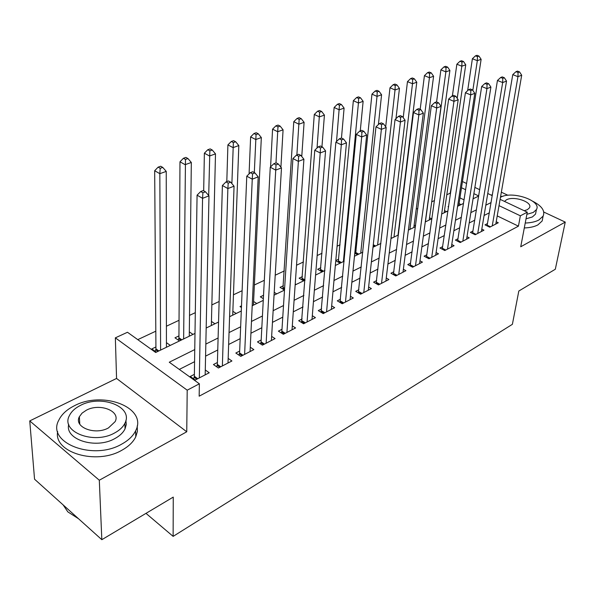 <?xml version="1.0" encoding="UTF-8"?>
<svg xmlns="http://www.w3.org/2000/svg" width="595" height="595" viewBox="0 0 595 595"><rect width="100%" height="100%" fill="white"/><g stroke="black" fill="none" stroke-linecap="round" stroke-linejoin="round"><path stroke-width="0.89" d="M79.671 422.219L79.046 422.688M450.564 193.345L450.199 193.167L452.103 182.881M492.415 194.61L491.277 195.167M500.105 199.34L527.289 212.184L520.737 246.761L565.25 222.099L555.313 269.252L518.818 291.022L512.384 324.32L173.13 536.378L173.249 497.1L101.827 539.695L34.547 479.198L29.75 420.91L99.306 480.224L186.748 431.784L187.202 390.179L115.348 337.841L127.479 332.263L155.674 352.478L194.989 333.438M186.748 431.784L116.561 378.45L29.75 420.91M116.561 378.45L115.348 337.841M450.199 193.167L446.808 194.758M434.476 200.545L431.725 201.831M417.846 208.339L416.225 209.098M400.71 216.372L400.286 216.573M357.536 236.617L356.39 237.152M340.05 244.813L337.09 246.196M322.036 253.254L317.15 255.545M303.48 261.956L296.533 265.214M284.343 270.926L275.21 275.21M264.314 280.312L254.37 284.975M242.113 290.724L233.456 294.785M219.124 301.501L211.85 304.915M195.301 312.673L189.515 315.38M179.036 320.296L166.414 326.216M155.808 331.184L137.772 339.641M565.25 222.099L543.778 212.051M507.952 195.286L501.347 192.2M101.827 539.695L99.306 480.224M487.506 223.564L484.992 224.858L489.73 227.193L498.283 222.761L496.208 221.742M472.988 231.038L470.4 232.362L475.167 234.757L483.951 230.191L481.801 229.127M458.053 238.714L455.398 240.083L460.18 242.529L469.224 237.836L467.001 236.713M442.702 246.613L439.973 248.018L444.777 250.525L454.074 245.698L451.769 244.515M426.905 254.742L424.094 256.185L428.921 258.751L438.485 253.79L436.105 252.533M410.647 263.102L407.754 264.589L412.595 267.222L422.45 262.112L419.973 260.788M393.905 271.714L390.922 273.246L395.787 275.946L405.931 270.68L403.365 269.275M376.657 280.587L373.586 282.164L378.465 284.938L388.922 279.509L386.259 278.021M358.882 289.728L355.713 291.357L360.615 294.198L371.392 288.605L368.625 287.021M340.556 299.159L337.291 300.839L342.207 303.755L353.318 297.983L350.44 296.295M321.65 308.879L318.28 310.612L323.211 313.61L334.68 307.66L331.675 305.86M302.141 318.92L298.66 320.705L303.599 323.784L315.439 317.641L312.308 315.722M281.993 329.28L278.401 331.132L283.346 334.293L295.581 327.949L292.309 325.889M261.175 339.99L257.464 341.902L262.417 345.159L275.061 338.6L271.64 336.383M239.659 351.057L235.821 353.036L240.782 356.383L253.857 349.6L250.272 347.22M217.406 362.504L213.434 364.549L218.402 368L231.924 360.987L228.16 358.413M155.92 346.952L151.814 348.93L156.329 352.158M178.939 335.9L174.967 337.811L179.482 340.95M241.496 305.86L240.008 306.574L241.429 307.481M263.526 295.276L260.327 296.816L263.347 298.69M283.413 285.726L280.029 287.355L284.499 290.077M302.409 276.608L299.121 278.185L303.614 280.847M320.839 267.75L317.648 269.282L322.133 271.885M338.726 259.16L335.788 260.573M356.093 250.822L354.962 251.365M464.085 199.883L459.95 197.882M170.311 345.39L166.429 342.653M193.011 334.397L189.314 331.876M214.959 323.769L211.448 321.434M236.208 313.483L232.861 311.319M256.787 303.517L253.589 301.501M276.727 293.863L274.213 292.324M296.05 284.507L295.224 284.016M340.102 263.183L335.773 260.729M357.543 254.734L354.776 253.195M374.493 246.531L373.162 245.809M398.68 232.868L398.308 232.667M415.548 225.847L414.135 225.118M431.665 218.848L429.523 217.763M446.562 211.634L444.495 210.608M448.563 206.911L448.05 206.658L448.637 206.376M461.065 204.613L459.065 203.639M194.743 349.577L169.263 362.221L199.377 383.805L199.154 396.188L518.438 226.16L497.219 215.903M489.328 212.832L484.085 215.479M474.743 220.195L469.187 222.999M459.757 227.766L453.866 230.741M444.331 235.553L438.099 238.699M428.467 243.571L421.87 246.903M412.127 251.819L405.15 255.344M395.303 260.312L387.925 264.046M377.974 269.066L370.164 273.016M360.101 278.096L351.853 282.261M341.679 287.4L332.947 291.81M322.668 297.002L313.439 301.665M303.041 306.916L293.283 311.839M282.766 317.15L272.458 322.356M261.822 327.733L250.919 333.237M240.164 338.667L228.644 344.49M217.755 349.986L205.572 356.137M194.565 361.701L179.296 369.413M194.372 374.352L190.259 376.464L195.227 380.026L209.232 372.76L205.282 369.986M145.976 513.359L173.13 536.378M527.289 212.184L520.365 215.814L499.012 205.632M518.438 226.16L520.365 215.814M199.377 383.805L187.202 390.179M462.449 181.542L466.621 183.513M474.877 187.418L479.704 189.701M487.751 193.501L492.244 195.629M478.685 195.941L473.88 193.65M465.654 189.731L461.497 187.745M206.175 328.024L218.543 322.036M229.596 316.689L241.287 311.021M252.206 305.741L263.258 300.386M274.05 295.165L284.499 290.1M295.157 284.938L305.042 280.156M315.581 275.054L324.922 270.532M335.342 265.489L344.178 261.212M354.471 256.222L362.824 252.183M373.005 247.252L380.897 243.429M390.96 238.558L398.427 234.943M408.378 230.124L415.429 226.71M425.276 221.942L431.94 218.715M441.669 214.007L447.961 210.957M457.592 206.294L463.535 203.423M473.055 198.812L478.663 196.097M491.068 202.575L485.803 205.186M476.431 209.842L470.853 212.608M461.378 217.309L455.465 220.239M445.893 224.984L439.631 228.093M429.954 232.89L423.328 236.178M413.547 241.035L406.534 244.508M396.649 249.417L389.227 253.098M379.231 258.059L371.384 261.949M361.269 266.969L352.976 271.082M342.75 276.154L333.974 280.505M323.635 285.637L314.361 290.241M303.896 295.432L294.094 300.296M283.51 305.547L273.142 310.687M262.44 315.997L251.469 321.441M240.648 326.811L229.045 332.56M218.097 337.997L205.833 344.081M199.34 377.892L202.56 198.328L208.986 195.852L205.178 374.865M193.628 378.874L194.349 376.293L197.071 195.16L202.56 198.328L202.91 192.78L205.483 191.798L203.282 190.541L200.708 191.523L202.91 192.78M200.708 191.523L197.071 195.16M208.986 195.852L205.483 191.798M166.436 347.264L166.243 171.397L159.832 173.681L154.678 170.713L155.935 348.871L155.265 351.4M160.196 168.326L162.762 167.418L160.702 166.243L158.129 167.143L160.196 168.326L159.832 173.681L160.605 350.083M162.762 167.418L166.243 171.397M154.678 170.713L158.129 167.143M63.137 504.91L67.83 511.871L78.503 518.721M74.323 405.79C66.804 409.561 61.635 414.343 58.823 420.137C46.098 442.613 92.879 461.11 121.707 444.123C128.446 440.426 133.087 435.979 135.638 430.773C147.954 407.791 103.195 390.253 74.323 405.79M57.663 431.568C53.267 452.483 96.345 465.349 121.878 450.229C128.594 446.518 133.221 442.048 135.757 436.827L137.415 431.338L137.214 425.894M125.909 420.345L126.266 424.585L125.039 428.861C123.18 432.669 119.781 435.904 114.857 438.575C95.966 449.53 64.565 439.646 68.723 424.354M80.459 405.396C75.096 408.096 71.415 411.495 69.414 415.593C60.259 431.754 93.832 444.963 114.671 432.929C119.617 430.274 123.031 427.046 124.898 423.253C133.83 406.824 101.314 394.121 80.459 405.396M108.454 427.924L115.133 421.632C120.911 411.078 99.841 402.83 86.401 410.186L82.088 413.109L79.38 416.693C73.512 427.136 95.014 435.585 108.454 427.924M525.229 223.036C530.859 222.835 535.396 221.831 538.847 220.016L543.131 216.089C545.28 210.875 541.814 205.929 532.748 201.251M524.299 227.952C529.914 227.751 534.436 226.732 537.88 224.91L542.171 220.961L542.878 217.368M536.043 211.508L535.537 214.096L532.391 216.959L526.032 218.826M526.887 214.304L533.261 212.445L536.415 209.596C542.067 200.812 512.34 190.601 500.774 197.138L500.462 197.295M524.188 210.719L527.393 209.678L529.453 207.826C533.127 202.188 513.902 195.569 506.457 199.816L504.478 201.408M503.221 196.186L500.588 196.573M222.374 365.94L227.878 188.563L234.058 186.183L228.004 363.017M216.684 366.81L217.354 364.423L222.389 185.499L227.878 188.563L228.205 183.126L230.682 182.182L228.48 180.962L226.003 181.906L228.205 183.126M226.003 181.906L222.389 185.499M234.058 186.183L230.682 182.182M244.619 354.389L252.258 179.162L258.208 176.864L250.071 351.563M238.959 355.156L239.584 352.954L246.769 176.187L252.258 179.162L252.555 173.829L254.943 172.922L252.749 171.739L250.361 172.647L252.555 173.829M250.361 172.647L246.769 176.187M258.208 176.864L254.943 172.922M266.136 343.233L275.738 170.103L281.48 167.894L271.402 340.496M260.506 343.895L261.079 341.872L270.256 167.217L275.738 170.103L276.021 164.875L278.319 163.997L276.125 162.852L273.826 163.729L276.021 164.875M273.826 163.729L270.256 167.217M281.48 167.894L278.319 163.997M286.939 332.434L298.378 161.371L303.911 159.237L292.033 329.786M281.338 333.014L281.874 331.14L292.911 158.567L298.378 161.371L298.645 156.24L300.862 155.392L298.675 154.284L296.451 155.124L298.645 156.24M296.451 155.124L292.911 158.567M303.911 159.237L300.862 155.392M189.269 336.212L191.322 162.472L185.134 164.674L179.98 161.795L178.931 337.796L178.307 340.132M185.476 159.423L187.96 158.553L185.893 157.407L183.416 158.277L185.476 159.423L183.632 338.942M187.96 158.553L191.322 162.472M179.98 161.795L183.416 158.277M211.351 325.517L215.494 153.874L209.529 155.994L204.375 153.198L203.683 190.772M209.857 150.84L212.244 150L210.176 148.891L207.789 149.724L209.857 150.84L208.696 195.524M212.244 150L215.494 153.874M204.375 153.198L207.789 149.724M232.719 315.171L238.818 145.567L233.062 147.619L227.907 144.905L226.799 181.601M233.366 142.562L235.672 141.751L233.604 140.673L231.299 141.484L233.366 142.562L231.879 183.595M235.672 141.751L238.818 145.567M227.907 144.905L231.299 141.484M253.418 305.153L261.331 137.557L255.776 139.535L250.629 136.895L249.082 173.904M256.058 134.574L258.289 133.786L256.222 132.737L253.998 133.518L256.058 134.574L254.31 172.58M258.289 133.786L261.331 137.557M250.629 136.895L253.998 133.518M307.079 321.984L320.222 152.945L325.569 150.885L312.011 319.426M301.509 322.483L314.77 150.223L320.222 152.945L320.474 147.91L322.609 147.091L320.43 146.013L318.288 146.824L320.474 147.91M318.288 146.824L314.77 150.223M325.569 150.885L322.609 147.091M280.907 167.195L283.079 129.814L277.716 131.726L272.57 129.16L270.584 166.898M277.977 126.854L280.126 126.095L278.066 125.076L275.916 125.835L277.977 126.854L275.983 162.904M280.126 126.095L283.079 129.814M272.57 129.16L275.916 125.835M326.581 311.862L341.314 144.808L346.469 142.822L331.356 309.385M321.04 312.293L335.878 142.16L341.314 144.808L341.545 139.87L343.613 139.081L341.433 138.033L339.366 138.814L341.545 139.87M339.366 138.814L335.878 142.16M346.469 142.822L343.613 139.081M301.762 156.522L304.097 122.339L298.913 124.184L293.781 121.685L282.878 289.088M299.159 119.394L301.241 118.665L299.181 117.669L297.106 118.405L299.159 119.394L296.883 154.96M301.241 118.665L304.097 122.339M293.781 121.685L297.106 118.405M345.472 302.059L361.686 136.954L366.669 135.028L350.098 299.657M339.968 302.424L356.264 134.381L361.686 136.954L361.894 132.097L363.895 131.339L361.723 130.312L359.722 131.079L361.894 132.097M359.722 131.079L356.264 134.381M366.669 135.028L363.895 131.339M321.947 146.764L324.424 115.103L319.411 116.888L314.294 114.456L301.888 279.821M319.641 112.18L321.65 111.473L319.604 110.514L317.589 111.213L319.641 112.18L317.046 148.029M321.65 111.473L324.424 115.103M314.294 114.456L317.589 111.213M363.783 292.554L381.373 129.353L386.192 127.494L368.268 290.226M358.316 292.866L375.973 126.854L381.373 129.353L381.566 124.586L383.5 123.849L381.336 122.86L379.409 123.596L381.566 124.586M379.409 123.596L375.973 126.854M386.192 127.494L383.5 123.849M341.463 138.04L344.096 108.104L339.239 109.83L334.137 107.464L320.333 270.837M339.455 105.203L341.404 104.519L339.358 103.582L337.41 104.266L339.455 105.203L336.525 141.543M341.404 104.519L344.096 108.104M334.137 107.464L337.41 104.266M360.265 130.87L363.136 101.321L358.435 102.995L353.348 100.696L338.235 262.127M358.636 98.45L360.518 97.788L358.48 96.873L356.598 97.535L358.636 98.45L358.435 102.995L343.382 261.592M360.518 97.788L363.136 101.321M353.348 100.696L356.598 97.535M378.42 124.526L381.581 94.761L377.022 96.383L371.957 94.136L355.624 253.663M377.215 91.913L379.037 91.266L377.007 90.373L375.185 91.02L377.215 91.913L377.022 96.383L360.734 253.187M379.037 91.266L381.581 94.761M371.957 94.136L375.185 91.02M395.98 118.68L399.453 88.402L395.035 89.971L389.985 87.777L385.694 126.832M395.214 85.576L396.984 84.951L394.961 84.081L393.191 84.698L395.214 85.576L395.035 89.971L377.594 245.028M396.984 84.951L399.453 88.402M389.985 87.777L393.191 84.698M398.003 235.144L416.783 82.229L412.499 83.754L407.471 81.619L403.209 117.646M412.662 79.425L414.38 78.823L412.365 77.975L410.647 78.577L412.662 79.425L412.499 83.754L393.979 237.093M414.38 78.823L416.783 82.229M407.471 81.619L410.647 78.577M413.822 227.491L433.591 76.249L429.434 77.729L424.428 75.639L420.174 109.331M429.59 73.468L431.256 72.88L429.248 72.055L427.582 72.635L429.59 73.468L429.434 77.729L409.91 229.38M431.256 72.88L433.591 76.249M424.428 75.639L427.582 72.635M429.211 220.038L449.902 70.441L445.871 71.876L440.888 69.846L436.581 101.968M446.012 67.681L447.633 67.116L445.633 66.305L444.019 66.871L446.012 67.681L445.871 71.876L425.403 221.883M447.633 67.116L449.902 70.441M440.888 69.846L444.019 66.871M444.175 212.794L465.744 64.803L461.824 66.201L456.863 64.208L452.393 95.847M461.958 62.066L463.527 61.516L461.541 60.727L459.972 61.278L461.958 62.066L461.824 66.201L457.205 98.309M463.527 61.516L465.744 64.803M456.863 64.208L459.972 61.278M458.745 205.736L481.124 59.329L477.324 60.683L472.385 58.741L467.648 90.633M477.443 56.614L478.968 56.079L476.989 55.305L475.464 55.841L477.443 56.614L477.324 60.683L472.832 90.418M478.968 56.079L481.124 59.329M472.385 58.741L475.464 55.841M381.536 283.339L400.413 122.012L405.076 120.212L385.895 281.085M376.107 283.592L395.035 119.58L400.413 122.012L400.599 117.327L402.465 116.613L400.309 115.646L398.442 116.36L400.599 117.327M398.442 116.36L395.035 119.58M405.076 120.212L402.465 116.613M398.769 274.399L418.835 114.902L423.35 113.162L402.994 272.205M393.369 274.607L413.48 112.537L418.835 114.902L419.006 110.298L420.814 109.606L418.672 108.669L416.864 109.354L419.006 110.298M416.864 109.354L413.48 112.537M423.35 113.162L420.814 109.606M415.488 265.727L436.671 108.022L441.044 106.341L419.594 263.592M410.126 265.883L431.345 105.717L436.671 108.022L436.827 103.493L438.582 102.831L436.447 101.909L434.692 102.578L436.827 103.493M434.692 102.578L431.345 105.717M441.044 106.341L438.582 102.831M431.725 257.3L453.948 101.358L458.18 99.729L435.711 255.225M426.399 257.412L448.645 99.105L453.948 101.358L454.097 96.903L455.792 96.256L453.665 95.364L451.969 96.011L454.097 96.903M451.969 96.011L448.645 99.105M458.18 99.729L455.792 96.256M447.499 249.112L470.69 94.903L474.795 93.318L451.374 247.096M442.211 249.186L465.416 92.708L470.69 94.903L470.823 90.522L472.475 89.89L470.362 89.019L468.711 89.644L470.823 90.522M468.711 89.644L465.416 92.708M474.795 93.318L472.475 89.89M462.836 241.154L486.926 88.64L490.905 87.101L466.599 239.197M457.577 241.198L481.675 86.498L486.926 88.64L487.052 84.326L488.644 83.717L486.546 82.869L484.947 83.471L487.052 84.326M484.947 83.471L481.675 86.498M490.905 87.101L488.644 83.717M477.74 233.418L502.671 82.564L506.538 81.076L481.407 231.514M472.519 233.426L497.45 80.474L502.671 82.564L502.79 78.317L504.337 77.729L502.247 76.896L500.7 77.491L502.79 78.317M500.7 77.491L497.45 80.474M506.538 81.076L504.337 77.729M492.244 225.892L517.955 76.666L521.703 75.223L495.806 224.047M487.052 225.877L512.764 74.628L517.955 76.666L518.059 72.493L519.561 71.913L517.486 71.102L515.984 71.675L518.059 72.493M515.984 71.675L512.764 74.628M521.703 75.223L519.561 71.913M196.833 379.193L194.163 377.282M197.748 378.718L194.349 376.293M155.935 348.871L158.843 350.938M155.771 349.838L157.928 351.385M219.838 367.256L217.16 365.404M220.752 366.78L217.354 364.423M242.061 355.721L239.391 353.921M242.983 355.245L239.584 352.954M263.548 344.572L260.878 342.824M264.47 344.096L261.079 341.872M284.336 333.788L281.673 332.084M285.258 333.304L281.874 331.14M178.931 337.796L181.832 339.812M178.76 338.756L180.917 340.251M304.454 323.345L301.791 321.694M305.384 322.862L302 320.757M323.933 313.238L321.285 311.624M324.87 312.747L321.493 310.702M283.294 287.526L284.611 288.322M283.101 288.434L284.551 289.311M342.809 303.435L340.169 301.873M343.746 302.952L340.385 300.958M302.275 278.386L305.049 280.029M302.082 279.278L304.224 280.55M361.113 293.945L358.48 292.413M362.05 293.454L358.696 291.513M320.69 269.513L323.576 271.186M320.489 270.398L322.631 271.64M338.562 260.908L341.441 262.536M338.362 261.778L340.496 262.99M355.922 252.548L358.785 254.132M355.713 253.411L357.84 254.593M373.281 244.701L375.638 245.973M373.184 245.609L374.694 246.434M391.086 237.554L392.016 238.045M378.859 284.73L376.233 283.242M379.796 284.246L376.457 282.357M396.084 275.797L393.466 274.347M397.021 275.307L393.689 273.462M412.796 267.118L410.193 265.705M413.733 266.634L410.416 264.834M429.032 258.691L426.437 257.315M429.969 258.208L426.667 256.452M444.807 250.51L442.219 249.164M445.737 250.026L442.449 248.316M461.065 242.068L457.793 240.395M475.97 234.333L472.713 232.704M490.473 226.814L487.231 225.215M79.775 424.183L79.38 416.693M125.039 428.861L124.898 423.253M135.638 430.773L135.757 436.827M535.537 214.096L536.415 209.596M543.131 216.089L542.171 220.961"/></g></svg>
